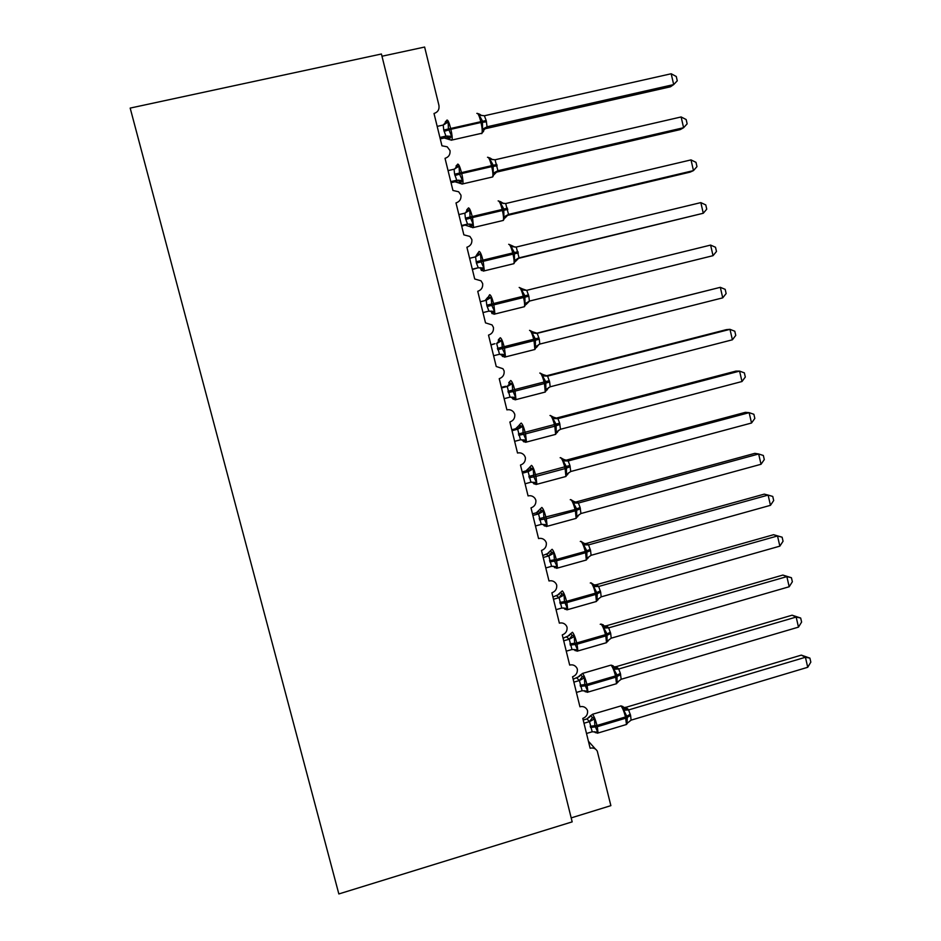 <?xml version="1.0" encoding="UTF-8"?>
<svg xmlns="http://www.w3.org/2000/svg" width="941" height="941" viewBox="0 0 941 941"><rect width="100%" height="100%" fill="white"/><g stroke="black" fill="none" stroke-linecap="round" stroke-linejoin="round"><path stroke-width="1.41" d="M381.975 56.237L424.626 47.05L438.918 105.286C439.529 109.462 437.894 112.202 434.013 113.496L441.952 145.808L447.187 146.796L450.021 150.584C450.386 154.547 448.716 157.123 445.034 158.335L452.939 190.458L458.632 191.764L460.972 195.163C461.325 199.104 459.667 201.692 455.997 202.915L463.854 234.85L469.912 236.438L471.853 239.496C472.206 243.413 470.559 246.001 466.901 247.236L474.711 278.983L481.027 280.818L482.674 283.57C483.027 287.476 481.38 290.051 477.746 291.298L485.509 322.869L492.025 324.904L493.437 327.386C493.778 331.267 492.143 333.843 488.52 335.114L496.236 366.496L502.917 368.707L504.129 370.954C504.47 374.824 502.835 377.388 499.236 378.67L506.905 409.876C509.634 409.311 511.904 410.088 513.704 412.229L514.774 414.275C515.103 418.122 513.48 420.698 509.881 421.98L517.515 453.021C520.326 452.421 522.62 453.244 524.408 455.491L525.349 457.35C525.678 461.184 524.055 463.748 520.479 465.054L528.066 495.907C530.936 495.295 533.253 496.142 535.029 498.471L535.864 500.189C536.194 504 534.57 506.564 531.018 507.881L538.558 538.558C541.487 537.923 543.816 538.805 545.568 541.204L546.321 542.781C546.65 546.568 545.039 549.132 541.487 550.461L548.991 580.973C551.955 580.315 554.308 581.22 556.049 583.679L556.719 585.126C557.037 588.901 555.437 591.454 551.896 592.795L559.366 623.142C562.377 622.472 564.729 623.389 566.447 625.894L567.058 627.235C567.376 630.988 565.776 633.552 562.259 634.904L569.681 665.075C572.716 664.381 575.092 665.311 576.786 667.875L577.339 669.11C577.656 672.85 576.057 675.403 572.551 676.767L579.938 706.773C583.008 706.068 585.384 707.009 587.055 709.596L587.56 710.749C587.878 714.478 586.29 717.018 582.797 718.406L590.136 748.236C593.23 747.519 595.606 748.471 597.264 751.094L610.874 805.649L571.187 817.894M338.842 893.95L130.176 108.086L381.423 54.002L572.175 821.869L338.842 893.95M444.646 124.353L446.152 121.871L448.151 122.024L448.41 128.611L451.656 136.316L448.939 139.209M483.403 131.728L483.721 130.423L482.568 129.317L482.415 120.954L479.11 115.073L479.804 114.32L481.616 115.578M671.192 73.763L676.273 76.503L677.261 80.808L673.685 84.584L671.192 73.763L484.38 115.767L486.191 120.483L487.062 126.8L673.685 84.584L670.439 86.795L485.215 128.729M480.933 133.457L481.757 133.622L483.85 129.999L487.262 126.764L484.156 129.164M437.177 126.388L443.199 125.035L448.151 122.024M446.881 138.068L444.199 137.998L445.928 136.104L443.764 130.046L443.199 125.035L446.152 121.871M440.259 138.903L444.211 137.998L448.951 139.421M439.906 137.468L445.728 136.151M451.656 136.316L445.928 136.104M482.568 129.317L487.062 126.8M479.11 115.073L484.38 115.767M455.562 167.874L456.973 166.016L458.996 166.239L459.584 174.167L462.478 180.46L460.243 183.33L459.667 182.966M681.131 116.955L686.165 119.542L687.142 123.836L683.601 127.717L681.131 116.955L495.06 159.782L497.93 170.709L496.036 172.25L680.296 129.576L683.601 127.717L497.918 170.709L494.401 174.297L493.272 173.32L493.119 165.04L489.826 159.158L490.496 158.311L492.672 159.699M448.057 170.603L454.056 169.227L458.996 166.239M457.22 181.742L454.95 181.778L456.761 180.237L454.609 174.214L454.056 169.227M451.033 182.695L454.962 181.778L459.69 183.213M450.763 181.625L456.561 180.284M462.478 180.46L456.761 180.237M493.272 173.32L497.73 170.756M489.826 159.158L495.06 159.782M466.395 211.149L467.748 209.914L469.782 210.219L470.053 216.83L473.241 224.346L470.959 227.004L470.347 226.463M691.012 159.899L695.999 162.358L696.975 166.616L693.47 170.603L691.012 159.899L505.682 203.538L508.54 214.407L506.576 215.607L690.094 172.132L693.47 170.603L508.528 214.407L504.999 217.994L503.905 217.077L503.776 208.867L500.483 202.985L501.13 202.056L503.788 203.574M458.867 214.572L464.842 213.16L469.782 210.219M461.737 226.24L467.536 224.111L465.395 218.136L464.842 213.16M461.56 225.522L467.336 224.158M473.241 224.346L467.536 224.111M503.905 217.077L508.34 214.454M500.483 202.985L505.682 203.538M475.44 256.893L477.122 254.246L476.428 256.317L478.275 255.07L477.122 254.246L480.498 253.941L481.098 261.869L483.945 267.985L481.616 270.42L480.969 269.679M517.432 258.622L703.28 213.254L519.067 257.858L515.55 261.398L514.48 260.586L514.362 252.459L511.081 246.577L511.704 245.566L509.363 244.542M700.833 202.609L705.774 204.926L706.75 209.161L703.28 213.254L700.833 202.609L516.244 247.06L519.079 257.858L517.515 258.563M469.618 258.293L475.57 256.846L480.498 253.941M472.394 269.538L478.251 267.738L476.44 263.104L475.57 256.846M472.3 269.173L478.052 267.785L480.275 267.95L482.345 269.455M483.945 267.985L478.251 267.738M514.48 260.586L518.879 257.905M511.081 246.577L516.244 247.06M485.097 300.579L487.709 297.391L491.155 297.403L491.767 305.355L494.578 311.377L492.214 313.6L491.555 312.6M710.608 245.083L715.501 247.26L716.477 251.47L713.031 255.67L710.608 245.083L526.748 290.322L528.842 296.215L529.371 301.108L713.031 255.67L529.56 301.061L526.043 304.566L524.996 303.849L524.89 295.803L521.608 289.922L522.22 288.816L519.808 287.711M524.996 303.849L529.442 301.096M480.31 301.755L486.238 300.297L491.155 297.403M488.708 311.165L482.98 312.588L488.897 311.118L486.779 305.213L486.238 300.297M494.578 311.377L488.897 311.118M485.191 300.555L488.085 298.544M521.608 289.922L526.748 290.322M498.236 340.289L501.753 340.63L502.365 348.582L505.164 354.522L502.741 356.533L502.071 355.898M538.911 344.418L536.476 347.488L535.453 346.864L535.358 338.901L532.088 333.02L532.665 331.832L530.183 330.62M722.735 297.85L726.134 293.557L725.182 289.358L720.324 287.323L722.735 297.85L539.805 344.077L539.275 339.195L537.193 333.349L720.324 287.323L535.852 333.42M536.005 333.432L537.393 333.302L532.665 331.832M490.943 344.982L494.942 343.7M490.884 344.724L494.766 343.747M493.59 355.745L499.495 354.263L496.66 343.536M505.164 354.522L499.495 354.263M496.848 343.489L501.753 340.63M535.453 346.864L539.805 344.077M532.088 333.02L537.193 333.349M508.705 382.94L512.292 383.622L512.598 390.28L515.68 397.431L513.221 399.231L512.516 398.478M548.627 387.539L546.85 390.174L545.851 389.645L545.768 381.752L542.498 375.871L543.063 374.6L540.487 373.283M732.392 339.795L735.756 335.396L734.792 331.232L729.981 329.338L732.392 339.795L550.167 386.798L549.65 381.952L547.58 376.129L729.981 329.338L726.358 329.644L545.486 376.035M545.533 376.035L547.78 376.082L543.063 374.6M501.518 387.951L507.211 386.492L505.423 386.316M501.365 387.351L505.235 386.363M504.153 398.666L510.022 397.149L507.211 386.492M515.68 397.431L510.022 397.149M507.399 386.445L512.292 383.622M545.851 389.645L550.167 386.798M542.498 375.871L547.58 376.129M512.022 430.696L517.691 429.202L515.633 428.755L519.114 425.356L522.773 426.355L523.078 433.036L526.137 440.094L523.631 441.682L522.914 440.811M558.531 430.355L557.154 432.613L556.19 432.178L556.131 424.367L552.861 418.486L553.402 417.134L550.744 415.699M741.99 381.517L745.319 377.023L744.366 372.871L739.591 371.107L741.99 381.517L560.483 429.284L559.66 423.179L557.907 418.674L739.591 371.107L735.909 371.107L555.743 418.251L558.095 418.627M514.645 441.341L520.502 439.8L517.656 429.214L520.679 425.685M515.633 428.755L517.526 427.837M511.798 429.755L515.644 428.743M526.137 440.094L520.502 439.8M517.879 429.155L522.773 426.355M556.19 432.178L560.483 429.284M552.861 418.486L557.907 418.674M522.478 473.182L528.124 471.676L525.984 470.9L529.465 467.548L533.194 468.865L533.818 476.828L536.546 482.521L533.994 483.897L533.241 482.898M568.493 472.864L567.423 474.829L566.47 474.476L566.423 466.748L563.165 460.867L563.671 459.42L560.93 457.867M751.53 423.015L754.823 418.416L753.882 414.287L749.154 412.664L751.53 423.015L570.74 471.523L569.917 465.466L568.176 460.984L749.154 412.664L745.401 412.334L565.941 460.231L568.376 460.925L563.671 459.42M525.984 470.9L528.172 469.735M522.161 471.911L525.995 470.888M525.09 483.768L530.912 482.215L528.124 471.676M536.546 482.521L530.912 482.215M528.313 471.629L533.194 468.865M566.47 474.476L570.74 471.523M563.165 460.867L568.176 460.984M532.877 515.445L538.499 513.915L536.288 512.821L539.769 509.493L543.557 511.128L543.874 517.821L546.886 524.702L544.298 525.878L543.51 524.772M578.468 515.115L577.621 516.797L576.704 516.538L576.657 508.881L573.41 503L573.892 501.482L571.069 499.789M761.022 464.278L764.292 459.584L763.339 455.479L758.658 453.985L761.022 464.278L580.938 513.539L580.115 507.505L578.386 503.047L758.658 453.985L754.847 453.35L576.08 501.976L578.574 503M536.288 512.821L538.628 511.481M532.477 513.833L536.299 512.798M535.464 525.972L541.263 524.384L538.499 513.915M546.886 524.702L541.263 524.384M538.687 513.857L543.557 511.128M576.704 516.538L580.938 513.539M573.41 503L578.386 503.047M543.216 557.472L548.815 555.919L546.533 554.496L550.003 551.203L553.861 553.155L554.496 561.118L557.178 566.658L554.543 567.623M588.443 557.096L587.76 558.542L586.866 558.378L586.843 550.791L583.596 544.91L584.055 543.31L581.138 541.475M770.467 505.329L773.69 500.53L772.761 496.448L768.115 495.084L770.467 505.329L591.077 555.319L590.572 550.567L588.548 544.886L768.115 495.084L764.245 494.143L586.161 543.498L588.737 544.827L584.055 543.31M585.972 543.545L584.385 543.639M542.734 555.531L549.003 553.002M545.78 567.941L551.567 566.329L548.815 555.919M557.178 566.658L551.567 566.329M548.991 555.86L553.861 553.155M586.866 558.378L591.077 555.319M583.596 544.91L588.548 544.886M553.484 599.252L559.072 597.676L556.707 595.947L560.189 592.689L564.106 594.947L564.447 601.675L567.399 608.38L564.729 609.145M598.394 598.829L597.853 600.052L596.982 599.97L597.264 593.712L593.724 586.584L594.171 584.902L591.148 582.926M773.584 534.711L782.124 537.193L777.513 535.958L779.854 546.145L601.158 596.865L600.664 592.136L598.641 586.49L777.513 535.958L773.584 534.711L596.194 584.784L598.841 586.419L594.171 584.902L596.241 584.796M552.932 596.994L559.295 594.312M556.049 609.662L561.812 608.039L559.072 597.676M567.399 608.38L561.812 608.039M559.248 597.629L564.106 594.947M596.982 599.97L601.158 596.865M593.724 586.584L598.641 586.49M782.124 537.193L783.053 541.251L779.854 546.145M563.706 640.809L569.27 639.21L566.835 637.175L570.305 633.952L574.304 636.504L574.645 643.244L577.574 649.866L574.857 650.431M607.886 641.327L607.039 641.339L607.039 633.905L603.793 628.023L604.216 626.259L603.24 624.848L601.111 624.13M782.877 575.069L791.428 577.727L786.864 576.61L789.193 586.749L611.191 638.186L610.697 633.469L608.686 627.87L786.864 576.61L782.877 575.069L606.169 625.847L608.874 627.8L604.216 626.259M566.259 651.172L571.999 649.513L569.223 639.21L572.14 635.481M563.071 638.233L569.517 635.398M577.574 649.866L571.999 649.513M569.446 639.162L574.304 636.504M607.039 641.339L611.191 638.186M603.793 628.023L608.686 627.87M791.428 577.727L792.357 581.761L789.193 586.749M573.881 682.143L579.409 680.519L576.915 678.167L580.374 674.979L584.432 677.838L584.784 684.589L587.69 691.117L584.937 691.494M617.861 682.378L617.037 682.484L617.049 675.12L613.814 669.239L614.214 667.404L613.132 665.816L611.003 665.111C612.567 666.828 614.073 670.427 615.532 675.92L586.913 684.319L588.007 692.082L587.219 692.317M792.122 615.202L800.685 618.037L796.168 617.049L798.486 627.129L621.166 679.273L620.378 673.356L618.684 669.016L796.168 617.049L792.122 615.202L616.084 666.687L618.86 668.969M616.132 666.698L613.979 666.851L616.084 666.687M573.163 679.237L579.668 676.273M576.41 692.435L582.126 690.765L579.409 680.519M587.69 691.117L582.126 690.765M579.597 680.461L584.432 677.838M617.037 682.484L621.166 679.273M613.814 669.239L618.684 669.016M800.685 618.037L801.614 622.048L798.486 627.129M625.624 724.735L626.471 724.488L625.506 716.948L596.994 725.464C595.547 719.959 594.077 716.254 592.595 714.348L590.395 715.795L594.512 718.948L594.865 725.699L597.747 732.157L594.959 732.333M628.023 722.547L626.977 723.406L627.306 717.324L623.777 710.232L624.154 708.314L622.977 706.55M801.32 655.124L809.907 658.124L805.425 657.265L807.731 667.287L631.093 720.147L630.599 715.478L628.612 709.937L805.425 657.265L801.32 655.124L625.953 707.303L628.8 709.855L624.154 708.314M626 707.314L623.777 707.479L625.953 707.303M583.985 723.241L589.501 721.594L586.937 718.912L589.76 716.924M583.197 720.03L586.937 718.912L590.395 715.795M586.502 733.474L592.195 731.78L589.501 721.594L592.336 717.783M597.747 732.157L592.195 731.78M589.678 721.535L594.512 718.948M626.977 723.406L631.093 720.147M623.777 710.232L628.612 709.937M809.907 658.124L810.824 662.123L807.731 667.287M444.093 131.375L450.857 129.293C452.045 134.422 452.433 137.998 452.033 140.021L451.092 140.233M449.175 139.586L452.033 140.021L481.98 133.222C482.498 131.187 482.168 127.611 481.004 122.483L486.509 121.812M446.869 120.13C447.81 119.66 449.033 122.271 450.539 127.952L450.857 129.293L481.004 122.483L480.686 121.166C479.181 115.496 477.91 112.908 476.84 113.402M486.191 120.483L443.764 130.046M446.54 123.071L446.516 121.965M450.116 138.045L445.693 136.174M484.815 127.882L483.721 130.423M454.938 175.544L461.713 173.544C462.854 178.496 463.231 181.931 462.843 183.871L461.902 184.095M491.625 177.19L492.672 176.943C493.178 174.991 492.861 171.544 491.731 166.616L497.189 165.781M457.655 164.146C458.643 163.852 459.89 166.557 461.384 172.227L461.713 173.544L491.731 166.616L491.414 165.298C489.92 159.641 488.614 156.971 487.509 157.288M496.86 164.463L454.609 174.214M457.314 167.345L457.279 166.11M460.914 182.095L458.314 180.354L456.526 180.296M454.797 168.957L456.973 166.016M458.467 180.119L459.973 183.436L462.843 183.871L492.672 176.943L495.307 171.98M465.724 219.441L472.5 217.559L473.594 227.487L472.653 227.71M502.259 220.676L503.317 220.429C503.788 218.559 503.494 215.242 502.4 210.49L507.799 209.502M468.395 207.914C469.418 207.808 470.676 210.584 472.17 216.242L472.5 217.559L502.4 210.49L502.082 209.184C500.588 203.538 499.271 200.786 498.13 200.915M507.481 208.196L465.395 218.136M468.03 211.349L467.971 209.996M471.664 225.899L469.336 224.276L467.301 224.17M470.382 226.746L465.642 225.299M465.348 212.995L467.748 209.914M506.329 215.665L505.74 215.889M476.44 263.104L483.227 261.316L484.286 270.867L483.345 271.09M512.833 263.939L513.892 263.68C514.351 261.892 514.057 258.704 513.01 254.117L518.35 252.976M479.063 251.423C480.133 251.494 481.416 254.364 482.898 260.01L483.227 261.316L513.01 254.117L512.692 252.811C511.198 247.189 509.857 244.354 508.681 244.307M518.032 251.682L476.122 261.798M478.687 255.105L478.604 253.623M511.704 245.566L515.045 247.154M487.109 306.519L493.884 304.825L494.919 314.012L493.978 314.247M523.361 306.954L524.408 306.695C524.855 304.978 524.572 301.92 523.549 297.497L528.842 296.215M489.673 294.698C490.779 294.945 492.084 297.885 493.566 303.52L493.884 304.825L523.549 297.497L523.231 296.203C521.749 290.593 520.397 287.675 519.173 287.452M528.524 294.921L486.779 305.213M492.978 312.753L491.143 311.377L488.661 311.177M486.109 300.332L489.097 296.956M522.22 288.816L526.595 290.357M497.707 349.676L504.494 348.088L505.482 356.921L504.552 357.157M533.829 349.746L534.876 349.487L534.029 340.642L539.275 339.195M500.224 337.725C501.377 338.148 502.694 341.171 504.176 346.794L504.494 348.088L534.029 340.642L533.723 339.348C532.241 333.749 530.865 330.75 529.607 330.362L529.536 330.373M538.958 337.913L497.389 348.382M503.541 355.816L499.577 354.239M496.613 343.547L499.683 340.113M508.246 392.597L515.045 391.103L515.997 399.607L515.08 399.843M544.251 392.303L545.274 392.044L544.463 383.528L549.65 381.952M510.716 380.517C511.904 381.105 513.245 384.21 514.727 389.809L515.045 391.103L544.463 383.528L544.145 382.246C542.675 376.659 541.287 373.589 539.981 373.024L539.793 373.071M549.332 380.67L507.928 391.315M514.045 398.643L510.41 397.078M507.164 386.504L510.21 383.022M518.726 435.283L525.525 433.883L526.466 442.058L525.548 442.294M554.602 434.636L555.625 434.377L554.825 426.179L559.966 424.45M521.161 423.062C522.384 423.826 523.737 427.002 525.207 432.601L525.525 433.883L554.825 426.179L554.52 424.909C553.049 419.333 551.638 416.181 550.297 415.452L549.991 415.522M559.66 423.179L518.409 434.001M524.49 441.223L521.185 439.694M553.402 417.134L558.107 418.616M529.148 477.722L535.947 476.417L536.864 484.286L535.97 484.521M564.918 476.746L565.906 476.487L565.141 468.594L570.222 466.724M529.654 467.254L531.536 465.372C532.794 466.301 534.17 469.559 535.641 475.134L535.947 476.417L565.141 468.594L564.823 467.324C563.353 461.772 561.93 458.538 560.554 457.632L560.142 457.749M569.917 465.466L528.842 476.452M534.876 483.568L531.877 482.086M528.077 471.676L531.089 468.112M564.871 460.396L565.988 460.231M539.511 519.926L546.321 518.714L547.203 526.29L546.321 526.525M575.163 518.632L576.139 518.362L575.386 510.775L580.421 508.763M539.934 509.281L541.851 507.446C543.157 508.552 544.533 511.88 546.003 517.444L546.321 518.714L575.386 510.775L575.08 509.516C573.61 503.964 572.175 500.659 570.764 499.589L570.246 499.73M580.115 507.505L575.08 509.516L539.205 518.667M545.204 525.666L542.51 524.255M538.452 513.915L541.44 510.304M573.892 501.482L578.586 502.988M574.622 502.141L576.127 501.976M549.826 561.895L556.625 560.765L557.484 568.07L556.625 568.305M585.361 560.295L586.325 560.024L585.584 552.72L590.572 550.567M550.156 551.073L552.108 549.285C553.449 550.556 554.849 553.967 556.319 559.507L556.625 560.765L585.584 552.72L585.278 551.461C583.82 545.933 582.361 542.545 580.903 541.31L580.279 541.487M590.266 549.309L585.278 551.461L556.319 559.507L549.52 560.636M555.472 567.541L553.049 566.188M548.768 555.908L551.732 552.261M560.071 603.628L566.882 602.593L567.717 609.627L566.882 609.862M595.512 601.734L596.441 601.464L595.724 594.43L600.664 592.136M560.318 592.618L562.318 590.889C563.694 592.324 565.118 595.806 566.576 601.346L566.882 602.593L595.724 594.43L595.418 593.183C593.959 587.654 592.489 584.208 590.995 582.808L590.278 583.008M600.358 590.889L595.418 593.183L566.576 601.346L559.766 602.381M565.694 609.18L563.53 607.91M559.025 597.676L561.965 593.994M570.27 645.138L577.08 644.197L577.892 650.972L577.068 651.196M605.604 642.95L606.51 642.691L605.804 635.904L610.697 633.469M570.434 633.928L572.457 632.27C573.881 633.869 575.316 637.422 576.774 642.95L577.08 644.197L605.804 635.904L605.498 634.657C604.051 629.153 602.558 625.624 601.028 624.071L600.217 624.306M610.391 632.234L605.498 634.657L576.774 642.95L569.964 643.891M575.845 650.596L573.928 649.408M608.309 640.303L607.886 641.303M604.11 625.988L606.216 625.859M580.409 686.412L587.219 685.554L615.826 677.155L620.672 674.591M615.637 683.954L616.52 683.695L615.532 675.92L620.378 673.356M580.491 675.003L582.55 673.427C584.008 675.179 585.455 678.802 586.913 684.319L580.103 685.177M585.949 691.776L584.243 690.67M579.362 680.508L582.267 676.744M618.19 681.543L617.861 682.366M614.214 667.404L618.86 668.945M590.489 727.452L597.3 726.687L598.076 732.992L597.3 733.204M590.183 726.229L596.994 725.464L597.3 726.687L625.8 718.171L630.599 715.478M630.294 714.254L625.506 716.948C624.059 711.467 622.53 707.797 620.942 705.926L592.501 714.266M595.994 732.733L594.5 731.71M595.394 749.012L588.419 741.249M479.592 114.19L477.675 113.52M445.281 121.942L446.693 120.495M447.351 135.986L449.186 139.586M490.249 158.123L488.308 157.453M456.044 166.004L457.444 164.557M470.7 227.063L473.594 227.487L503.317 220.429L505.764 215.83M500.835 201.809L498.871 201.127M466.736 209.808L468.136 208.361M469.488 224.005L470.712 227.063M480.439 267.656L481.38 270.443L484.286 270.867L513.892 263.68L516.186 259.422M477.122 254.246L478.757 251.917M491.32 311.059L492.002 313.588L494.919 314.012L524.408 306.695L526.572 302.767M487.144 299.285L489.32 295.203M502.118 354.216L502.576 356.51L505.482 356.921L534.876 349.487L536.899 345.853M498.459 339.677L499.824 338.242M512.833 397.137L513.08 399.184L515.997 399.607L545.274 392.044L547.192 388.692M508.916 382.446L510.269 381.023M523.478 439.812L523.702 441.776L526.466 442.058L555.625 434.377L557.425 431.296M519.314 424.979L520.655 423.556M534.065 482.251L533.947 483.874L536.864 484.286L565.906 476.487L567.611 473.664M544.568 524.466L544.298 525.878L547.203 526.29L576.139 518.362L577.75 515.786M555.014 566.435L554.602 567.67L557.484 568.07L586.325 560.024L587.843 557.672M565.388 608.168L564.859 609.227L567.717 609.627L596.441 601.464L597.876 599.323M575.704 649.678L575.069 650.584L577.892 650.972L606.51 642.691L607.851 640.75M585.949 690.953L585.231 691.717L588.007 692.082L616.52 683.695L617.778 681.943M610.121 665.358L582.538 673.415M596.135 732.004L595.347 732.639L598.076 732.992L626.471 724.488L627.659 722.911M622.966 706.55L620.848 705.856"/></g></svg>
